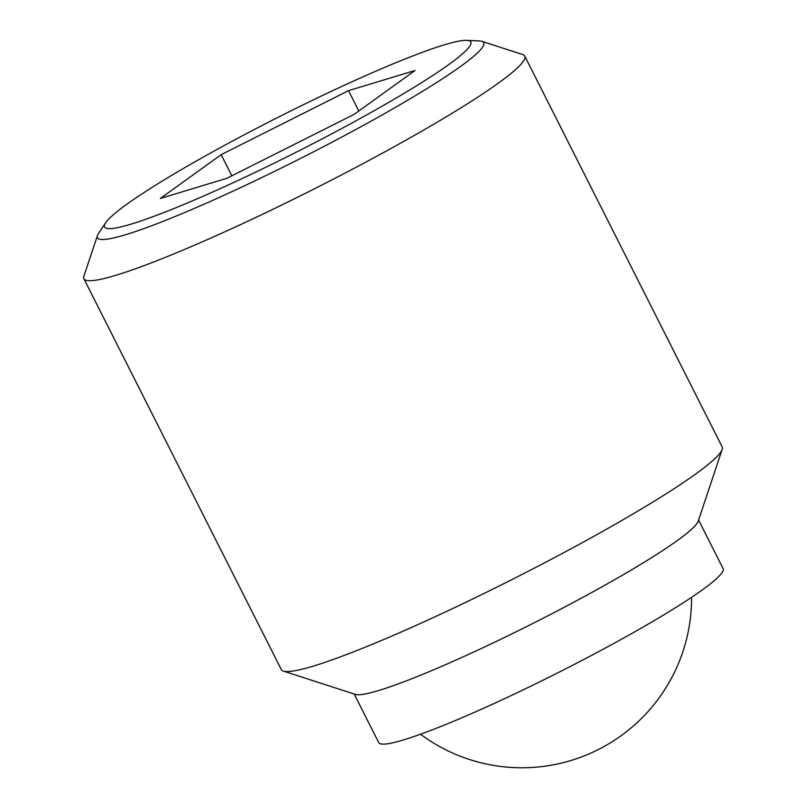 <?xml version="1.0" encoding="UTF-8"?>
<svg xmlns="http://www.w3.org/2000/svg" width="807" height="807" viewBox="0 0 807 807"><rect width="100%" height="100%" fill="white"/><g stroke="black" fill="none" stroke-linecap="round" stroke-linejoin="round"><path stroke-width="1.21" d="M97.455 235.553L83.888 276.196A246.952 23.665 -26.8 0 0 83.888 278.748A246.952 23.665 -26.8 0 0 198.915 243.3A246.952 23.665 -26.8 0 0 421.647 131.238A246.952 23.665 -26.8 0 0 524.732 56.056A246.952 23.665 -26.8 0 0 522.684 54.543L481.92 41.349A216.377 20.74 153.2 0 1 460.474 66.497A216.377 20.74 153.2 0 1 198.24 206.733A216.377 20.74 153.2 0 1 97.455 235.553A216.377 20.74 153.2 0 1 98.605 233.344L105.636 222.772A205.17 19.661 -26.8 0 0 232.002 183.26A205.17 19.661 -26.8 0 0 448.773 64.56A205.17 19.661 -26.8 0 0 466.779 40.35A205.17 19.661 -26.8 0 0 313.449 99.836A205.17 19.661 -26.8 0 0 126.598 204.413A205.17 19.661 -26.8 0 0 105.636 222.772M83.888 278.748L281.31 669.568A246.952 23.665 -26.8 0 0 283.358 671.081A246.952 23.665 -26.8 0 0 396.338 634.12A246.952 23.665 -26.8 0 0 722.154 449.428A246.952 23.665 -26.8 0 0 722.154 446.876L524.732 56.056M283.358 671.081L355.373 694.393A192.934 18.49 -26.8 0 0 443.628 665.513A192.934 18.49 -26.8 0 0 698.186 521.221L722.154 449.428M354.172 694L378.705 742.571A192.934 18.49 -26.8 0 0 468.574 714.881A192.934 18.49 -26.8 0 0 642.584 627.342A192.934 18.49 -26.8 0 0 723.112 568.602L698.58 520.031M466.779 40.35L479.459 40.955A216.377 20.74 153.2 0 1 481.92 41.349M221.168 154.662L348.533 90.666L415.05 70.502L354.202 114.322L226.838 178.307L160.321 198.482L221.168 154.662L231.841 175.795M348.533 90.666L358.802 111.003M420.518 734.239A169.783 169.783 0 0 0 691.599 597.301"/></g></svg>
